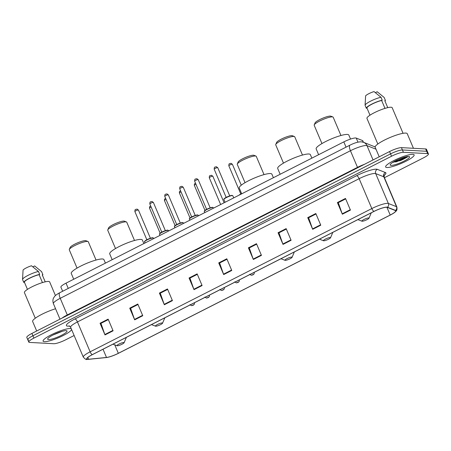 <?xml version="1.0" encoding="UTF-8"?>
<svg xmlns="http://www.w3.org/2000/svg" width="451" height="451" viewBox="0 0 451 451"><rect width="100%" height="100%" fill="white"/><g stroke="black" fill="none" stroke-linecap="round" stroke-linejoin="round"><path stroke-width="0.68" d="M62.65 291.261L60.902 287.146A9.674 1.781 -23 0 1 66.021 283.16L343.82 141.89A9.674 1.781 -23 0 1 356.228 138.074L362.514 140.554A9.674 1.781 -23 0 1 362.796 140.791L363.416 142.251M399.625 160.849A12.899 2.373 157 0 0 407.828 156.638A12.899 2.373 157 0 1 399.625 160.849M384.427 177.711L423.331 157.929A9.674 1.781 157 0 0 428.45 153.943L426.466 149.275A9.674 1.781 157 0 0 425.654 148.943L401.435 147.64A9.674 1.781 157 0 0 389.557 151.553L31.92 333.43A9.674 1.781 157 0 0 26.795 337.41L27.787 339.744A9.674 1.781 157 0 0 28.599 340.082M428.45 153.943A9.674 1.781 157 0 0 427.638 153.611L403.419 152.308A9.674 1.781 157 0 0 391.541 156.221L33.898 338.098L32.906 335.764A9.674 1.781 157 0 0 27.787 339.744A9.674 1.781 157 0 1 32.906 335.764L390.549 153.887L32.906 335.764L31.92 333.43M403.419 152.308L402.427 149.974A9.674 1.781 157 0 0 390.549 153.887A9.674 1.781 157 0 1 402.427 149.974L426.646 151.277L402.427 149.974L401.435 147.64M427.458 151.609A9.674 1.781 157 0 0 426.646 151.277A9.674 1.781 157 0 1 427.458 151.609M44.395 341.695A15.481 2.847 157 0 0 59.915 337.1A15.481 2.847 157 0 0 71.596 329.534A15.481 2.847 157 0 1 59.915 337.1A15.481 2.847 157 0 1 44.395 341.695A15.481 2.847 157 0 1 43.093 341.159A15.481 2.847 157 0 0 44.395 341.695M71.252 328.734A15.481 2.847 157 0 0 70.288 328.525A15.481 2.847 157 0 0 53.703 333.616A15.481 2.847 157 0 0 43.093 341.159A15.481 2.847 157 0 1 53.703 333.616A15.481 2.847 157 0 1 70.288 328.525A15.481 2.847 157 0 1 71.252 328.734M386.935 167.501A15.481 2.847 157 0 0 403.527 162.411A15.481 2.847 157 0 0 414.131 154.868A15.481 2.847 157 0 0 412.828 154.332A15.481 2.847 157 0 0 396.243 159.417A15.481 2.847 157 0 0 385.633 166.966A15.481 2.847 157 0 0 386.935 167.501A15.481 2.847 157 0 0 403.527 162.411A15.481 2.847 157 0 0 414.131 154.868A15.481 2.847 157 0 0 412.828 154.332A15.481 2.847 157 0 0 396.243 159.417A15.481 2.847 157 0 0 385.633 166.966A15.481 2.847 157 0 0 386.935 167.501M87.736 359.278A10.322 1.9 -23 0 1 86.868 358.917A10.322 1.9 -23 0 1 92.331 354.672L374.026 211.418A10.322 1.9 -23 0 1 387.262 207.353L395.369 210.544A10.322 1.9 -23 0 1 395.668 210.797A10.322 1.9 -23 0 1 390.205 215.048L118.331 353.308A10.322 1.9 -23 0 1 106.498 357.451L88.571 359.25A10.322 1.9 -23 0 1 87.736 359.278M87.522 359.385A10.576 1.945 157 0 0 88.373 359.357L106.301 357.558A10.576 1.945 157 0 0 107.315 357.412A10.576 1.945 157 0 0 118.433 353.313L390.307 215.054A10.576 1.945 157 0 0 394.129 212.81A10.576 1.945 157 0 0 395.6 210.437L387.494 207.246A10.576 1.945 157 0 0 373.924 211.412L92.229 354.666A10.576 1.945 157 0 0 87.522 359.385M350.444 210.104L345.489 198.434L337.399 202.55L342.354 214.219L350.444 210.104M345.686 198.897L338.295 202.657L342.196 213.819A2.582 0.891 63 0 0 342.354 214.219M338.397 202.6L337.399 202.55M320.774 225.196L315.818 213.52L307.729 217.636L312.684 229.311L320.774 225.196M316.016 213.983L308.625 217.743L312.526 228.905A2.582 0.891 63 0 0 312.684 229.311M308.726 217.692L307.729 217.636M291.104 240.282L286.154 228.612L278.058 232.727L283.014 244.397L291.104 240.282M286.346 229.074L278.955 232.829L282.856 243.991A2.582 0.891 63 0 0 283.014 244.397M279.056 232.778L278.058 232.727M261.439 255.367L256.484 243.698L248.394 247.813L253.344 259.483L261.439 255.367M256.681 244.16L249.285 247.92L253.191 259.083A2.582 0.891 63 0 0 253.344 259.483M249.392 247.864L248.394 247.813M113.094 330.808L108.139 319.139L100.049 323.254L105.004 334.924L113.094 330.808M108.336 319.601L100.945 323.356L104.846 334.518A2.582 0.891 63 0 0 105.004 334.924M101.047 323.305L100.049 323.254M142.764 315.723L137.809 304.047L129.719 308.163L134.669 319.838L142.764 315.723M138.006 304.51L130.61 308.27L134.516 319.432A2.582 0.891 63 0 0 134.669 319.838M130.717 308.219L129.719 308.163M172.429 300.631L167.479 288.961L159.383 293.077L164.339 304.746L172.429 300.631M167.671 289.424L160.28 293.184L164.181 304.346A2.582 0.891 63 0 0 164.339 304.746M160.381 293.127L159.383 293.077M202.099 285.545L197.143 273.875L189.054 277.991L194.009 289.66L202.099 285.545M197.341 274.338L189.95 278.092L193.851 289.254A2.582 0.891 63 0 0 194.009 289.66M190.051 278.041L189.054 277.991M231.769 270.459L226.814 258.784L218.724 262.899L223.679 274.574L231.769 270.459M227.011 259.246L219.62 263.006L223.521 274.169A2.582 0.891 63 0 0 223.679 274.574M219.722 262.956L218.724 262.899M33.898 338.098A9.674 1.781 157 0 0 28.779 342.083A9.674 1.781 157 0 0 29.591 342.416L53.81 343.718A9.674 1.781 157 0 0 65.688 339.806L74.133 335.51M55.563 308.743A17.414 3.202 157 0 0 32.647 321.49L36.683 331.006M55.439 295.552L49.649 281.903A13.705 2.52 157 0 0 48.494 281.43A13.705 2.52 157 0 0 33.808 285.934A13.705 2.52 157 0 0 24.416 292.614L35.285 318.22M48.55 339.586A10.514 1.934 157 0 0 60.688 335.713A10.514 1.934 157 0 0 66.709 330.741A10.514 1.934 157 0 0 66.139 330.639A10.514 1.934 157 0 0 55.766 333.689A10.514 1.934 157 0 0 47.693 338.814A10.514 1.934 157 0 0 48.55 339.586M52.976 335.02L62.396 331.265M32.884 266.84L34.648 265.943L41.599 271.632L42.839 274.546L42.247 274.851L45.218 281.841M42.462 275.352A10.322 1.9 157 0 0 42.839 274.546M42.45 282.58L39.096 274.682A9.674 1.781 157 0 0 29.535 278.301A9.674 1.781 157 0 0 24.382 282.163L27.449 289.379M39.096 274.682L39.682 274.377L38.448 271.463L31.491 265.774A6.449 1.184 157 0 0 23.069 270.059L22.573 279.051M38.448 271.463A10.322 1.9 157 0 0 28.233 275.273A10.322 1.9 157 0 0 22.55 279.451A10.322 1.9 157 0 0 22.556 279.541L23.796 282.461L24.382 282.163M39.682 274.377A10.322 1.9 157 0 0 29.281 278.29A10.322 1.9 157 0 0 23.796 282.461M59.955 332.032L55.997 333.588M96.046 260.041L88.289 241.77A10.322 1.9 157 0 0 87.984 241.51L85.927 240.721A8.71 1.601 157 0 0 85.453 240.637A8.71 1.601 157 0 0 76.862 243.162A8.71 1.601 157 0 0 70.181 247.407L69.319 249.437A10.322 1.9 157 0 0 69.291 249.831L77.048 268.108M87.984 241.51A10.322 1.9 157 0 0 87.421 241.409A10.322 1.9 157 0 0 77.239 244.403A10.322 1.9 157 0 0 69.319 249.437M123.766 342.484A3.867 0.71 157 0 0 119.301 343.91A3.867 0.71 157 0 0 117.085 345.742A3.867 0.71 157 0 0 117.294 345.776A3.867 0.71 157 0 0 121.11 344.654A3.867 0.71 157 0 0 124.081 342.771A3.867 0.71 157 0 0 123.766 342.484M105.416 263.13L103.91 259.584A17.736 3.264 157 0 0 102.416 258.975A17.736 3.264 157 0 0 83.412 264.799A17.736 3.264 157 0 0 71.258 273.447L73.722 279.248M134.511 240.484L126.754 222.208A10.322 1.9 157 0 0 126.443 221.954L124.391 221.165A8.71 1.601 157 0 0 123.918 221.08A8.71 1.601 157 0 0 115.326 223.606A8.71 1.601 157 0 0 108.64 227.851L107.783 229.875A10.322 1.9 157 0 0 107.755 230.275L115.512 248.546M126.443 221.954A10.322 1.9 157 0 0 125.885 221.853A10.322 1.9 157 0 0 115.698 224.846A10.322 1.9 157 0 0 107.783 229.875M162.23 322.927A3.867 0.71 157 0 0 157.76 324.354A3.867 0.71 157 0 0 155.544 326.18A3.867 0.71 157 0 0 155.753 326.22A3.867 0.71 157 0 0 159.575 325.098A3.867 0.71 157 0 0 162.54 323.209A3.867 0.71 157 0 0 162.23 322.927M143.875 243.568L142.375 240.028A17.736 3.264 157 0 0 140.881 239.413A17.736 3.264 157 0 0 121.871 245.243A17.736 3.264 157 0 0 109.717 253.89L112.181 259.686M264.027 174.616L256.269 156.345A10.322 1.9 157 0 0 255.959 156.085L253.907 155.296A8.71 1.601 157 0 0 253.434 155.212A8.71 1.601 157 0 0 244.842 157.737A8.71 1.601 157 0 0 238.162 161.982L237.299 164.012A10.322 1.9 157 0 0 237.271 164.406L245.028 182.683M255.959 156.085A10.322 1.9 157 0 0 255.401 155.984A10.322 1.9 157 0 0 245.22 158.977A10.322 1.9 157 0 0 237.299 164.012M291.746 257.064A3.867 0.71 157 0 0 287.276 258.485A3.867 0.71 157 0 0 285.06 260.317A3.867 0.71 157 0 0 285.274 260.351A3.867 0.71 157 0 0 289.091 259.229A3.867 0.71 157 0 0 292.062 257.346A3.867 0.71 157 0 0 291.746 257.064M273.391 177.705L271.891 174.165A17.736 3.264 157 0 0 270.397 173.55A17.736 3.264 157 0 0 251.387 179.38A17.736 3.264 157 0 0 239.239 188.022L241.697 193.823M302.486 155.059L294.728 136.783A10.322 1.9 157 0 0 294.424 136.529L292.366 135.74A8.71 1.601 157 0 0 291.893 135.655A8.71 1.601 157 0 0 283.301 138.181A8.71 1.601 157 0 0 276.621 142.426L275.758 144.45A10.322 1.9 157 0 0 275.73 144.85L283.487 163.121M294.424 136.529A10.322 1.9 157 0 0 293.86 136.427A10.322 1.9 157 0 0 283.679 139.421A10.322 1.9 157 0 0 275.758 144.45M330.205 237.502A3.867 0.71 157 0 0 325.74 238.929A3.867 0.71 157 0 0 323.525 240.755A3.867 0.71 157 0 0 323.733 240.795A3.867 0.71 157 0 0 327.55 239.673A3.867 0.71 157 0 0 330.521 237.784A3.867 0.71 157 0 0 330.205 237.502M311.855 158.143L310.35 154.603A17.736 3.264 157 0 0 308.862 153.988A17.736 3.264 157 0 0 289.852 159.817A17.736 3.264 157 0 0 277.698 168.465L280.161 174.261M340.95 135.497L333.193 117.226A10.322 1.9 157 0 0 332.883 116.967L330.831 116.178A8.71 1.601 157 0 0 330.357 116.093A8.71 1.601 157 0 0 321.766 118.619A8.71 1.601 157 0 0 315.08 122.864L314.223 124.893A10.322 1.9 157 0 0 314.195 125.288L321.952 143.565M332.883 116.967A10.322 1.9 157 0 0 332.325 116.865A10.322 1.9 157 0 0 322.138 119.859A10.322 1.9 157 0 0 314.223 124.893M368.67 217.946A3.867 0.71 157 0 0 364.199 219.366A3.867 0.71 157 0 0 361.984 221.199A3.867 0.71 157 0 0 362.192 221.232A3.867 0.71 157 0 0 366.015 220.111A3.867 0.71 157 0 0 368.986 218.228A3.867 0.71 157 0 0 368.67 217.946M350.528 139.077L348.815 135.046A17.736 3.264 157 0 0 347.321 134.432A17.736 3.264 157 0 0 328.311 140.261A17.736 3.264 157 0 0 316.157 148.903L318.62 154.704M413.437 148.289L407.242 133.688A17.414 3.202 157 0 0 405.776 133.084A17.414 3.202 157 0 0 387.116 138.807A17.414 3.202 157 0 0 375.181 147.297L379.223 156.807M403.059 133.316L392.184 107.71A13.705 2.52 157 0 0 391.034 107.231A13.705 2.52 157 0 0 376.348 111.735A13.705 2.52 157 0 0 366.956 118.416L377.825 144.027M391.09 165.387A10.514 1.934 157 0 0 403.228 161.52A10.514 1.934 157 0 0 409.249 156.548A10.514 1.934 157 0 0 408.679 156.441A10.514 1.934 157 0 0 398.301 159.491A10.514 1.934 157 0 0 390.233 164.621A10.514 1.934 157 0 0 391.09 165.387M392.731 162.416L401.429 160.161L407.935 156.57M375.424 92.647L377.183 91.75L384.139 97.433L385.38 100.353L384.788 100.652L387.753 107.642M385.002 101.159A10.322 1.9 157 0 0 385.38 100.353M384.991 108.387L381.636 100.483A9.674 1.781 157 0 0 372.069 104.108A9.674 1.781 157 0 0 366.922 107.964L369.989 115.185M381.636 100.483L382.222 100.184L380.982 97.264L374.031 91.581A6.449 1.184 157 0 0 365.609 95.86L365.113 104.858M380.982 97.264A10.322 1.9 157 0 0 370.773 101.075A10.322 1.9 157 0 0 365.09 105.258A10.322 1.9 157 0 0 365.096 105.348L366.33 108.263L366.922 107.964M382.222 100.184A10.322 1.9 157 0 0 371.816 104.091A10.322 1.9 157 0 0 366.33 108.263M407.101 156.57L398.03 160.533L394.213 161.526M408.003 156.474L406.441 157.568L398.227 160.996L393.069 162.202M68.253 288.414L66.021 283.16M363.207 142.183L362.514 140.554M357.959 142.15L356.228 138.074M346.052 147.144L343.82 141.89M375.987 149.191L366.984 145.645A12.899 2.373 157 0 0 366.268 145.515A12.899 2.373 157 0 0 350.438 150.73L60.225 298.314A12.899 2.373 157 0 0 53.393 303.624C52.158 299.667 53.77 297.688 53.607 297.919L54.588 296.442C55.445 295.32 57.192 294.075 59.82 292.699L350.038 145.115A6.449 2.232 -117 0 0 350.438 150.73L357.496 167.36A12.899 2.373 -23 0 1 364.481 164.305M67.436 315.367A1.612 0.558 63 0 0 67.284 314.945L60.225 298.314A6.449 2.232 -117 0 1 59.82 292.699M373.056 159.947L366.984 145.645A6.449 6.229 -68.5 0 0 363.596 142.319L375.142 146.941A6.449 6.229 -68.5 0 0 374.285 146.53M62.069 318.096A12.899 2.373 -23 0 1 67.284 314.945L357.496 167.36A1.612 0.558 63 0 1 357.649 167.778M389.557 151.553L391.541 156.221M425.654 148.943L427.638 153.611M69.601 326.05L69.076 326.101A16.123 2.965 -23 0 1 74.951 318.953L356.645 175.698A3.225 1.116 -117 0 1 359.143 178.686L77.454 321.935A12.899 2.373 157 0 0 70.627 327.246L69.093 325.836M356.645 175.698A16.123 2.965 -23 0 1 376.438 169.181A16.123 2.965 -23 0 1 377.324 169.345L385.436 172.536A16.123 2.965 -23 0 1 384.026 175.529M374.978 173.472A12.899 2.373 157 0 0 359.143 178.686L371.827 208.565A12.899 2.373 -23 0 1 388.373 203.48L396.48 206.676A12.899 2.373 -23 0 1 396.857 206.992L384.173 177.113A12.899 2.373 157 0 0 383.801 176.798L375.689 173.601A12.899 2.373 157 0 0 374.978 173.472M92.229 354.666A3.225 1.116 63 0 1 90.132 351.814A12.899 2.373 -23 0 0 83.305 357.124C85.256 359.182 86.457 359.943 86.919 359.419L88.193 359.385A3.225 2.729 -95.7 0 0 88.373 359.357M395.6 210.437A3.225 3.118 -68.5 0 0 396.48 206.676L383.801 176.798A3.225 3.118 111.5 0 1 385.436 172.536M105.929 357.598A3.225 2.729 -95.7 0 0 106.115 357.587A3.225 2.729 -95.7 0 0 106.301 357.558M387.494 207.246A3.225 3.118 -68.5 0 0 388.373 203.48L375.689 173.601A3.225 3.118 111.5 0 1 377.324 169.345M373.924 211.412A3.225 1.116 -117 0 1 371.827 208.565L90.132 351.814L77.454 321.935A3.225 1.116 -117 0 0 74.951 318.953M69.076 326.101A3.225 2.729 84.3 0 1 69.409 325.949M390.205 215.048L386.902 207.263M88.571 359.25L87.815 357.468M106.498 357.451L103.014 349.237M118.331 353.308L114.74 344.84M231.6 270.059L223.521 274.169M201.93 285.145L193.851 289.254M172.259 300.236L164.181 304.346M142.595 315.322L134.516 319.432M112.925 330.408L104.846 334.518M261.27 254.973L253.191 259.083M290.934 239.881L282.856 243.991M320.605 224.795L312.526 228.905M350.275 209.709L342.196 213.819M395.668 162.033A12.899 2.373 157 0 0 407.433 156.52M400.697 160.449A13.22 2.43 157 0 0 407.698 156.818M144.596 241.883C144.269 241.73 144.574 241.291 145.51 240.563C147.116 239.25 152.337 237.468 152.844 237.75L153.503 238.1A4.837 0.891 157 0 0 153.098 237.936A4.837 0.891 157 0 0 147.911 239.526A4.837 0.891 157 0 0 144.596 241.883L145.059 242.965M134.883 211.57C134.979 208.576 135.486 209.811 137.019 209.067L138.446 210.059A1.934 0.355 157 0 0 138.282 209.991A1.934 0.355 157 0 0 136.208 210.628A1.934 0.355 157 0 0 134.883 211.57L146.851 239.757M144.771 241.465A4.516 0.829 -23 0 1 147.872 239.261A4.516 0.829 -23 0 1 152.703 237.778M159.541 234.283C159.214 234.131 159.519 233.691 160.455 232.964C162.056 231.651 167.276 229.869 167.783 230.151L168.443 230.506A4.837 0.891 157 0 0 168.037 230.337A4.837 0.891 157 0 0 162.856 231.927A4.837 0.891 157 0 0 159.541 234.283L159.998 235.371M149.828 203.97C149.924 200.977 150.431 202.211 151.964 201.467L153.385 202.46A1.934 0.355 157 0 0 153.227 202.392A1.934 0.355 157 0 0 151.153 203.029A1.934 0.355 157 0 0 149.828 203.97L161.791 232.164M159.71 233.866A4.516 0.829 -23 0 1 162.811 231.662A4.516 0.829 -23 0 1 167.642 230.179M174.481 226.684C174.154 226.532 174.458 226.092 175.394 225.365C177.001 224.051 182.221 222.27 182.728 222.552L183.388 222.907A4.837 0.891 157 0 0 182.982 222.738A4.837 0.891 157 0 0 177.795 224.327A4.837 0.891 157 0 0 174.481 226.684L174.943 227.772M164.767 196.371C164.863 193.378 165.37 194.612 166.904 193.868L168.33 194.86A1.934 0.355 157 0 0 168.167 194.793A1.934 0.355 157 0 0 166.092 195.43A1.934 0.355 157 0 0 164.767 196.371L176.736 224.564M174.655 226.267A4.516 0.829 -23 0 1 177.756 224.062A4.516 0.829 -23 0 1 182.587 222.585M189.426 219.085C189.099 218.932 189.403 218.493 190.339 217.765C191.94 216.452 197.16 214.67 197.668 214.952L198.327 215.307A4.837 0.891 157 0 0 197.921 215.138A4.837 0.891 157 0 0 192.74 216.728A4.837 0.891 157 0 0 189.426 219.085L189.882 220.173M179.712 188.772C179.808 185.778 180.315 187.013 181.849 186.269L183.269 187.261A1.934 0.355 157 0 0 183.112 187.193A1.934 0.355 157 0 0 181.037 187.83A1.934 0.355 157 0 0 179.712 188.772L191.675 216.965M189.595 218.667A4.516 0.829 -23 0 1 192.695 216.463A4.516 0.829 -23 0 1 197.527 214.986M204.365 211.485C204.038 211.333 204.342 210.893 205.278 210.166C206.885 208.852 212.105 207.071 212.613 207.353L213.272 207.708A4.837 0.891 157 0 0 212.866 207.539A4.837 0.891 157 0 0 207.68 209.129A4.837 0.891 157 0 0 204.365 211.485L204.827 212.573M194.652 181.172C194.747 178.179 195.255 179.413 196.788 178.669L198.215 179.661A1.934 0.355 157 0 0 198.051 179.594A1.934 0.355 157 0 0 195.976 180.231A1.934 0.355 157 0 0 194.652 181.172L206.62 209.365M204.54 211.068A4.516 0.829 -23 0 1 207.64 208.864A4.516 0.829 -23 0 1 212.472 207.387M223.91 199.528C223.583 199.376 223.888 198.93 224.823 198.203C226.43 196.895 231.651 195.108 232.158 195.396L232.817 195.745A4.837 0.891 157 0 0 232.412 195.576A4.837 0.891 157 0 0 227.225 197.166A4.837 0.891 157 0 0 223.91 199.528L225.077 202.273M214.197 169.215C214.298 166.222 214.8 167.451 216.333 166.712L217.76 167.699A1.934 0.355 157 0 0 217.596 167.637A1.934 0.355 157 0 0 215.522 168.268A1.934 0.355 157 0 0 214.197 169.215L226.165 197.403M224.085 199.105A4.516 0.829 -23 0 1 227.186 196.907A4.516 0.829 -23 0 1 232.017 195.424M151.147 207.077A1.934 0.355 157 0 0 149.518 208.153L149.54 206.834L150.628 205.87M193.468 304.803L192.12 305.49L193.468 304.803M166.086 199.483A1.934 0.355 157 0 0 164.463 200.56L164.485 199.235L165.573 198.271M208.407 297.209L207.06 297.891L208.407 297.209M181.031 191.884A1.934 0.355 157 0 0 179.402 192.96L179.425 191.636L180.513 190.672M223.352 289.61L222.005 290.292L223.352 289.61M195.971 184.284A1.934 0.355 157 0 0 194.347 185.361L194.37 184.036L195.458 183.072M238.291 282.01L236.944 282.692L238.291 282.01M212.686 176.183A1.934 0.355 157 0 0 210.611 176.82A1.934 0.355 157 0 0 209.287 177.762C209.382 174.768 209.89 175.997 211.423 175.259L212.849 176.251A1.934 0.355 157 0 0 212.686 176.183M253.236 274.411L251.889 275.099L253.236 274.411M241.319 194.015A4.837 0.891 157 0 0 240.902 194.223M238.968 195.21A4.516 0.829 -23 0 1 241.601 193.592L238.889 195.249M232.231 164.22A1.934 0.355 157 0 0 230.162 164.857A1.934 0.355 157 0 0 228.832 165.799C228.933 162.805 229.435 164.04 230.974 163.296L232.395 164.288A1.934 0.355 157 0 0 232.231 164.22M350.038 145.115C354.486 142.899 358.212 141.8 361.223 141.817L363.596 142.319M53.393 303.624L59.983 319.156M394.129 212.81C396.102 210.882 397.438 211.147 396.857 206.992M107.315 357.412L88.193 359.385M28.779 342.083L27.787 339.744M83.305 357.124L70.627 327.246M384.173 177.113L384.224 175.027M22.64 277.179L22.55 279.451M117.085 345.742L112.987 344.169M124.081 342.771L126.381 337.354M155.544 326.18L151.446 324.607M162.54 323.209L164.84 317.797M285.06 260.317L280.962 258.744M292.062 257.346L294.356 251.934M323.525 240.755L319.426 239.182M330.521 237.784L332.821 232.372M361.984 221.199L357.885 219.626M368.986 218.228L371.28 212.816M365.175 102.98L365.09 105.258M138.446 210.059L150.409 238.246M153.503 238.1L153.701 238.573M153.385 202.46L165.354 230.647M168.443 230.506L168.646 230.974M168.33 194.86L180.293 223.048M183.388 222.907L183.585 223.375M183.269 187.261L195.238 215.454M198.327 215.307L198.53 215.775M198.215 179.661L210.183 207.855M213.272 207.708L213.47 208.176M217.76 167.699L229.728 195.892M232.817 195.745L233.725 197.876M149.518 208.153L160.144 233.19M189.944 304.634L191.41 305.643C192.504 305.541 194.979 304.994 194.398 302.745M164.463 200.56L175.089 225.59M204.889 297.034L206.355 298.043C207.449 297.942 209.924 297.395 209.343 295.146M179.402 192.96L190.029 217.991M219.829 289.435L221.294 290.444C222.388 290.343 224.863 289.796 224.282 287.546M194.347 185.361L204.974 210.397M234.774 281.836L236.239 282.845C237.333 282.749 239.808 282.202 239.227 279.947M209.287 177.762L220.652 204.529M249.713 274.242L251.179 275.245C252.272 275.149 254.753 274.603 254.167 272.348M212.849 176.251L224.108 202.77M228.832 165.799L240.8 193.986M232.395 164.288L241.274 185.192"/></g></svg>
